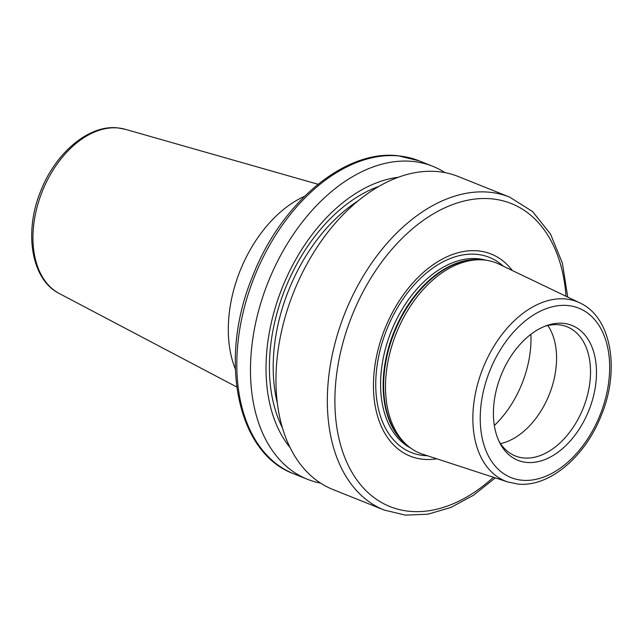 <?xml version="1.0" encoding="UTF-8"?>
<svg xmlns="http://www.w3.org/2000/svg" width="643" height="643" viewBox="0 0 643 643"><rect width="100%" height="100%" fill="white"/><g stroke="black" fill="none" stroke-linecap="round" stroke-linejoin="round"><path stroke-width="0.96" d="M235.314 368.978A112.38 73.133 -68.2 0 1 304.541 196.292M445.004 172.637A168.57 109.704 111.8 0 0 432.755 166.296A168.57 109.704 111.8 0 0 412.372 161.401A168.57 109.704 -68.2 0 0 262.714 296.994A168.57 109.704 -68.2 0 0 307.322 479.228L293.658 473.754A168.57 109.704 111.8 0 1 249.05 291.52A168.57 109.704 111.8 0 1 398.708 155.927A168.57 109.704 111.8 0 1 419.091 160.822L397.864 155.719C343.892 149.409 279.737 204.321 251.943 277.977C218.507 359.863 236.913 452.977 293.658 473.754M320.552 483.11A168.57 109.704 -68.2 0 1 307.322 479.228M290.001 447.496A154.642 100.638 -68.2 0 1 282.293 287.59A154.642 100.638 -68.2 0 1 398.306 177.283M567.745 297.098L562.384 263.091L550.496 234.028L532.589 211.555L509.61 197.104L458.234 176.512A168.57 109.704 111.8 0 0 437.843 171.617A168.57 109.704 -68.2 0 0 288.193 307.209A168.57 109.704 -68.2 0 0 332.793 489.444L384.168 510.036L405.403 515.139L427.86 514.215L450.856 507.456L473.578 495.182L495.279 477.886M512.278 270.502A108.868 70.851 111.8 0 0 477.998 250.866A108.868 70.851 -68.2 0 0 378.43 348.305A108.868 70.851 -68.2 0 0 423.319 459.295A108.868 70.851 111.8 0 0 436.798 458.813M579.777 302.869L498.968 264.112A102.502 66.711 111.8 0 0 483.946 259.981A102.502 66.711 -68.2 0 0 481.101 259.804A102.502 66.711 -68.2 0 0 396.289 333.283A102.502 66.711 -68.2 0 0 406.866 445.012A102.502 66.711 -68.2 0 0 422.756 454.231L507.962 482.017L517.76 484.042C548.897 487.547 584.865 457.093 601.052 415.965C620.334 370.28 611.614 317.192 579.777 302.869A96.595 62.861 111.8 0 0 565.623 298.979A96.595 62.861 111.8 0 0 479.236 378.639A96.595 62.861 111.8 0 0 507.962 482.017M563.196 323.325A72.659 47.285 111.8 0 0 546.719 325.567A72.659 47.285 111.8 0 0 501.058 375.287A72.659 47.285 111.8 0 0 499.74 442.778A72.659 47.285 111.8 0 0 526.697 462.43A72.659 47.285 111.8 0 0 593.159 397.398A72.659 47.285 111.8 0 0 563.196 323.325M498.831 440.905A69.565 45.275 111.8 0 0 515.292 455.935A69.565 45.275 111.8 0 0 523.707 457.961A69.565 45.275 111.8 0 0 585.468 402.004A69.565 45.275 111.8 0 0 567.062 326.789A69.565 45.275 111.8 0 0 558.646 324.771A69.565 45.275 111.8 0 0 544.774 326.298M500.519 443.63A69.565 45.275 111.8 0 0 549.243 394.601A69.565 45.275 111.8 0 0 547.876 325.495M59.317 293.546C30.912 279.4 23.654 231.327 41.128 190.063C56.029 152.471 88.927 124.662 117.573 127.861L125.16 129.275A88.686 57.717 111.8 0 0 118.119 127.965A88.686 57.717 111.8 0 0 40.356 196.477A88.686 57.717 111.8 0 0 59.317 293.546L236.745 386.99M282.317 427.651A149.835 97.511 -68.2 0 1 285.195 288.755A149.835 97.511 -68.2 0 1 379.048 186.333M509.61 197.104A168.57 109.704 111.8 0 0 489.219 192.209A168.57 109.704 111.8 0 0 339.568 327.801A168.57 109.704 111.8 0 0 384.168 510.036M566.001 296.262A163.218 106.216 111.8 0 0 491.646 198.84A163.218 106.216 111.8 0 0 342.365 344.921A163.218 106.216 111.8 0 0 409.671 511.322A163.218 106.216 111.8 0 0 493.446 477.283M503.332 266.21A105.09 68.391 111.8 0 0 476.68 254.331A105.09 68.391 -68.2 0 0 380.56 348.393A105.09 68.391 -68.2 0 0 423.898 455.533A105.09 68.391 111.8 0 0 427.362 455.734M410.7 448.091A101.433 66.012 -68.2 0 1 389.071 337.053A101.433 66.012 -68.2 0 1 477.998 258.735A101.433 66.012 111.8 0 1 486.004 260.222M480.948 259.796A101.433 66.012 111.8 0 0 480.562 259.764A101.433 66.012 -68.2 0 0 393.709 332.568A101.433 66.012 -68.2 0 0 406.754 444.908M406.866 445.012L404.817 443.18A101.546 66.084 -68.2 0 1 394.336 332.503A101.546 66.084 -68.2 0 1 478.36 259.716L481.101 259.804M567.865 305.529A91.25 59.381 111.8 0 0 484.404 387.199A91.25 59.381 111.8 0 0 522.036 480.225A91.25 59.381 111.8 0 0 605.489 398.556A91.25 59.381 111.8 0 0 567.865 305.529M494.33 425.521A85.623 55.724 111.8 0 0 530.893 334.312M277.262 402.839A147.167 95.767 -68.2 0 1 358.255 200.785M125.16 129.275L318.012 184.26M432.755 166.296L419.091 160.822"/></g></svg>

